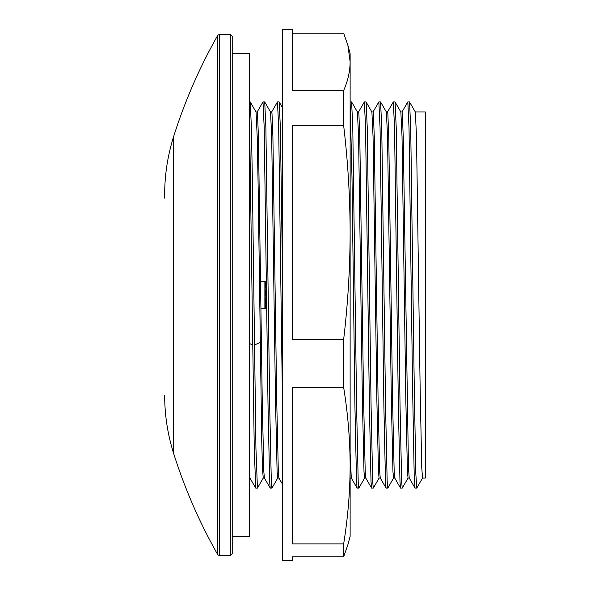 <?xml version="1.0" encoding="UTF-8"?>
<svg xmlns="http://www.w3.org/2000/svg" width="590" height="590" viewBox="0 0 590 590"><rect width="100%" height="100%" fill="white"/><g stroke="black" fill="none" stroke-linecap="round" stroke-linejoin="round"><path stroke-width="0.89" d="M232.217 53.638L249.592 53.638L249.592 536.369L232.217 536.369M343.66 556.768L292.197 556.768L292.197 560.5L282.544 560.5L282.544 29.5L292.197 29.5L292.197 90.491L343.66 90.491L343.66 125.692L292.197 125.692L292.197 339.368L343.66 339.368L343.66 387.46C347.894 413.627 350.054 439.698 350.128 465.672L350.128 536.362L347.842 544.88L343.66 556.768L343.66 543.884L292.197 543.884L292.197 387.46L343.66 387.46M292.197 33.232L343.66 33.232L347.842 45.12L350.128 61.861C350.054 71.368 347.894 80.911 343.66 90.491M347.842 45.12L350.128 53.638L350.128 465.672C350.054 491.64 347.894 517.71 343.66 543.884M343.66 339.368C347.879 303.872 350.04 268.258 350.128 232.534C350.04 196.802 347.879 161.188 343.66 125.692M350.128 232.534L350.128 101.908L351.566 101.915M380.248 477.996L386.052 488.041L385.491 481.514L383.906 407.255L380.056 127.787L378.854 101.922L373.013 112.004M371.862 111.953L373.057 111.953L373.359 113.516L374.267 136.474L378.116 401.355L379.695 471.816L380.255 477.989M415.021 488.026L414.173 473.807L412.587 387.497L409.018 127.787L407.815 101.922L401.974 112.004M415.338 112.004L409.541 101.967L410.706 127.794L414.269 387.158L415.839 473.836L416.732 488.07L415.065 488.092M415.308 111.953L425.338 111.953L425.338 478.048L422.529 478.048M422.529 478.025L421.739 467.354L420.154 388.987L416.496 136.482L415.345 112.004M400.831 111.953L402.026 111.953L402.328 113.516L403.228 136.482L408.472 467.339L409.217 477.981L415.006 488.033M409.246 478.048L408.044 478.048L407.447 471.816L405.854 401.399L402.019 136.482L400.861 112.004L395.064 101.967L396.229 127.794L400.064 407.299L401.65 481.514L402.247 488.077L400.588 488.092M282.544 408.096L278.687 127.787L277.477 101.922L271.636 112.004M270.493 111.953L271.688 111.953L271.99 113.516L272.897 136.474L276.74 401.355L278.325 471.816L278.886 477.989M164.662 198.159L164.662 194.744C164.684 174.913 167.671 155.539 173.622 136.622L173.622 453.378A526.169 526.169 0 0 0 217.769 554.696L219.451 555.669L230.284 555.669L232.217 553.745L232.217 36.255L230.284 34.331L230.284 555.669M260.994 308.725L265.847 308.688L265.847 281.312L260.655 281.275M270.205 488.033L269.637 481.514L268.052 407.255L264.202 127.787L263 101.922L257.159 112.004M256.008 111.953L257.203 111.953L257.506 113.516L258.413 136.474L262.262 401.355L263.841 471.816L264.401 477.989M249.592 475.665L249.917 478.003L255.713 488.048L254.253 448.194L249.592 122.75M264.431 478.048L263.229 478.048L262.476 468.312L261.724 440.221L258.103 183.571L257.196 136.482L256.045 112.004M256.038 112.004L250.241 101.967L251.406 127.794L252.314 177.465L255.927 448.194L257.432 488.092L255.765 488.092M380.285 478.048L379.082 478.048L378.485 471.816L376.892 401.399L373.05 136.482L371.899 112.004L366.095 101.967L367.26 127.794L371.103 407.299L372.688 481.514L373.278 488.077L371.626 488.092M394.762 478.048L393.56 478.048L392.962 471.816L391.369 401.399L387.534 136.482L386.376 112.004L380.579 101.967L381.745 127.794L385.58 407.299L387.165 481.514L387.763 488.077L386.103 488.092M365.8 478.048L364.598 478.048L364.001 471.816L362.408 401.399L358.572 136.482L357.415 112.004L351.618 101.967L352.783 127.794L356.618 407.299L358.204 481.514L358.801 488.077L357.142 488.092M278.908 478.048L277.706 478.048L277.108 471.816L275.515 401.399L271.68 136.482L270.522 112.004L264.726 101.967L265.891 127.794L269.726 407.299L271.312 481.514L271.909 488.077L270.25 488.092M282.544 107.741L279.21 101.967L280.368 127.794L282.544 274.527M351.286 477.996L357.09 488.041L356.53 481.514L354.944 407.255L351.994 177.465L350.128 102.933M350.128 453.15L351.293 477.989M371.575 488.033L371.014 481.514L369.421 407.255L365.571 127.787L364.369 101.922L358.528 112.004M357.385 111.953L358.58 111.953L358.882 113.516L359.782 136.474L363.632 401.355L365.217 471.816L365.771 477.989M394.732 477.996L400.529 488.041L399.976 481.514L398.383 407.255L394.54 127.787L393.338 101.922L387.49 112.004M386.347 111.953L387.542 111.953L387.844 113.516L388.751 136.474L392.593 401.355L394.179 471.816L394.74 477.989M264.881 281.305L264.881 308.695M265.847 295.413L265.36 295.413A0.479 0.42 180 0 0 264.881 295.833M264.881 297.921L265.847 297.921M265.065 297.921L264.881 298.791M264.881 290.516L265.847 290.516M265.847 291.762L264.881 291.762M264.881 287.655L265.847 287.655M264.881 290.066L265.847 290.066M264.976 282.824L264.976 287.655M264.881 282.824L265.847 282.824M264.881 307.265L265.847 307.265M264.881 307.774L265.847 307.774M265.847 297.965L265.072 297.965L265.072 299.691M265.847 300.981L265.072 300.981L265.072 302.102M265.847 303.393L265.072 303.393L265.072 304.521M265.847 305.812L265.072 305.812L265.072 306.933M265.847 306.933L264.881 306.933M265.847 304.521L264.881 304.521M265.847 305.723L264.881 305.723M265.847 302.102L264.881 302.102M265.847 303.312L264.881 303.312M265.847 299.691L264.881 299.691M265.847 300.9L264.881 300.9M219.451 555.669L219.451 34.331L217.769 35.304L217.769 554.696M249.592 343.564L252.734 344.973M254.423 344.973L260.212 342.377M265.36 295.413L265.36 291.762M407.815 101.915L409.497 101.915M278.878 477.996L282.544 484.346M217.769 35.304A526.169 526.169 0 0 0 173.622 136.622M219.451 34.331L230.284 34.331M264.394 477.996L270.198 488.041M422.588 477.989L416.776 488.048M402.299 488.041L408.103 477.989M373.337 488.041L379.141 477.989M387.822 488.041L393.619 477.989M358.853 488.041L364.657 477.989M350.128 478.077L351.316 478.048M271.968 488.041L277.765 477.989M263.28 478.003L257.483 488.048M365.771 477.996L371.567 488.041M393.338 101.915L395.012 101.915M378.854 101.915L380.528 101.915M364.377 101.915L366.051 101.915M277.484 101.915L279.159 101.915M263 101.915L264.674 101.915M249.592 101.915L250.197 101.915M173.622 453.378C167.671 434.461 164.684 415.087 164.662 395.256"/></g></svg>
